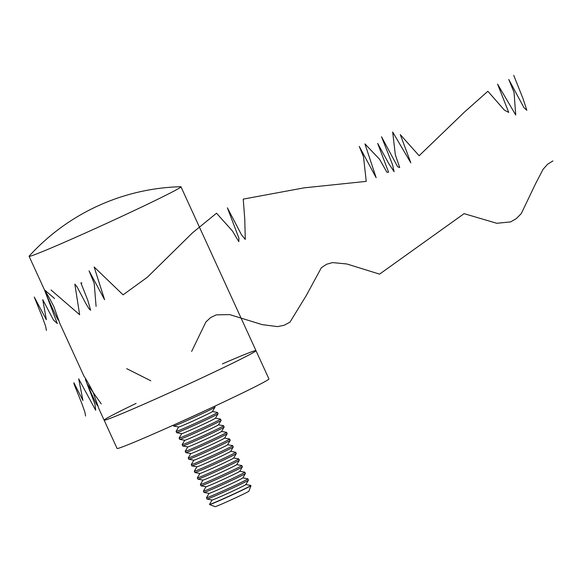 <?xml version="1.0" encoding="UTF-8"?>
<svg xmlns="http://www.w3.org/2000/svg" width="582" height="582" viewBox="0 0 582 582"><rect width="100%" height="100%" fill="white"/><g stroke="black" fill="none" stroke-linecap="round" stroke-linejoin="round"><path stroke-width="0.87" d="M178.368 388.732A83.51 2.335 -24.6 0 0 255.978 350.64A83.51 2.335 155.4 0 1 181.024 387.525A83.51 2.335 155.4 0 1 104.12 420.168A83.51 2.335 -24.6 0 0 178.368 388.732M103.349 224.87A83.51 2.335 -24.6 0 0 180.958 186.778A83.51 2.335 -24.6 0 0 180.733 186.713A212.568 212.568 0 0 0 29.202 256.087A83.51 2.335 -24.6 0 0 29.1 256.306A83.51 2.335 -24.6 0 0 103.349 224.87M29.1 256.306L44.778 290.542C46.96 293.655 50.016 299.068 53.951 306.772L59.851 323.476L83.946 376.096C86.129 379.217 89.192 384.622 93.127 392.326L99.027 409.037L104.12 420.168A83.51 2.335 155.4 0 1 136.115 403.406M222.389 363.91A83.51 2.335 155.4 0 1 255.978 350.64L268.935 378.933A83.51 2.335 155.4 0 1 193.973 415.81A83.51 2.335 155.4 0 1 117.077 448.453L104.12 420.168M98.052 405.807L97.47 405.589A14.426 0.502 -114.5 0 1 91.039 392.683A14.426 0.502 -114.5 0 1 85.496 379.369L85.663 378.926M58.884 320.253L58.302 320.035A14.426 0.502 -114.5 0 1 51.871 307.121A14.426 0.502 -114.5 0 1 46.32 293.808L46.487 293.364M182.719 420.939A22.778 0.633 -24.6 0 0 205.206 410.645M173.232 425.216L173.618 426.06A22.778 0.633 -24.6 0 0 173.647 426.082A22.778 0.633 -24.6 0 0 176.164 425.224A22.778 0.633 -24.6 0 0 199.19 415.039A22.778 0.633 -24.6 0 0 215.027 407.131A22.778 0.633 -24.6 0 0 215.034 407.102L214.642 406.251M173.647 426.082L178.696 427.006A18.566 0.517 -24.6 0 0 180.747 426.308A18.566 0.517 -24.6 0 0 199.517 418A18.566 0.517 -24.6 0 0 212.43 411.561L215.027 407.131M178.659 426.999L176.077 431.393A22.778 0.633 -24.6 0 0 176.07 431.422A22.778 0.633 -24.6 0 0 178.623 430.585A22.778 0.633 -24.6 0 0 202.049 420.211A22.778 0.633 -24.6 0 0 217.486 412.463A22.778 0.633 -24.6 0 0 217.457 412.442L212.445 411.525M218.068 413.773L215.464 418.196A18.566 0.517 -24.6 0 1 202.558 424.642A18.566 0.517 -24.6 0 1 183.788 432.943A18.566 0.517 -24.6 0 1 181.737 433.641L176.681 432.717A22.778 0.633 -24.6 0 0 176.681 432.717A22.778 0.633 -24.6 0 0 179.205 431.866A22.778 0.633 -24.6 0 0 202.23 421.674A22.778 0.633 -24.6 0 0 218.068 413.773A22.778 0.633 -24.6 0 0 218.075 413.737L217.486 412.463M181.7 433.634L179.118 438.028A22.778 0.633 -24.6 0 0 179.111 438.057A22.778 0.633 -24.6 0 0 181.657 437.22A22.778 0.633 -24.6 0 0 205.082 426.846A22.778 0.633 -24.6 0 0 220.527 419.098A22.778 0.633 -24.6 0 0 220.498 419.084L215.486 418.167M179.111 438.057L179.692 439.337A22.778 0.633 -24.6 0 0 179.722 439.352A22.778 0.633 -24.6 0 0 182.246 438.501A22.778 0.633 -24.6 0 0 205.271 428.308A22.778 0.633 -24.6 0 0 221.102 420.408A22.778 0.633 -24.6 0 0 221.109 420.379L220.527 419.098M179.722 439.352L184.77 440.276A18.566 0.517 -24.6 0 0 186.829 439.585A18.566 0.517 -24.6 0 0 205.599 431.277A18.566 0.517 -24.6 0 0 218.505 424.831L221.102 420.408M184.734 440.268L182.151 444.663A22.778 0.633 -24.6 0 0 182.151 444.699A22.778 0.633 -24.6 0 0 184.698 443.855A22.778 0.633 -24.6 0 0 208.123 433.481A22.778 0.633 -24.6 0 0 223.561 425.733A22.778 0.633 -24.6 0 0 223.539 425.718L218.526 424.802M182.151 444.699L182.733 445.972A22.778 0.633 -24.6 0 0 182.763 445.994A22.778 0.633 -24.6 0 0 185.28 445.135A22.778 0.633 -24.6 0 0 208.305 434.95A22.778 0.633 -24.6 0 0 224.143 427.043A22.778 0.633 -24.6 0 0 224.15 427.013L223.561 425.733M182.763 445.994L187.811 446.918A18.566 0.517 -24.6 0 0 189.863 446.219A18.566 0.517 -24.6 0 0 208.632 437.911A18.566 0.517 -24.6 0 0 221.546 431.473L224.143 427.043M187.775 446.911L185.192 451.305A22.778 0.633 -24.6 0 0 185.185 451.334A22.778 0.633 -24.6 0 0 187.739 450.497A22.778 0.633 -24.6 0 0 211.164 440.123A22.778 0.633 -24.6 0 0 226.602 432.375A22.778 0.633 -24.6 0 0 226.573 432.353L221.56 431.437M185.185 451.334L185.774 452.614A22.778 0.633 -24.6 0 0 185.804 452.629A22.778 0.633 -24.6 0 0 188.321 451.77A22.778 0.633 -24.6 0 0 211.346 441.585A22.778 0.633 -24.6 0 0 227.184 433.685A22.778 0.633 -24.6 0 0 227.191 433.648L226.602 432.375M185.804 452.629L190.852 453.553A18.566 0.517 -24.6 0 0 192.904 452.854A18.566 0.517 -24.6 0 0 211.673 444.553A18.566 0.517 -24.6 0 0 224.579 438.108L227.184 433.685M190.816 453.545L188.233 457.939A22.778 0.633 -24.6 0 0 188.226 457.969A22.778 0.633 -24.6 0 0 190.772 457.132A22.778 0.633 -24.6 0 0 214.198 446.758A22.778 0.633 -24.6 0 0 229.643 439.01A22.778 0.633 -24.6 0 0 229.614 438.995L224.601 438.079M188.226 457.969L188.815 459.249A22.778 0.633 -24.6 0 0 188.837 459.263A22.778 0.633 -24.6 0 0 191.362 458.412A22.778 0.633 -24.6 0 0 214.387 448.22A22.778 0.633 -24.6 0 0 230.225 440.319A22.778 0.633 -24.6 0 0 230.225 440.29L229.643 439.01M188.837 459.263L193.886 460.187A18.566 0.517 -24.6 0 0 195.945 459.489A18.566 0.517 -24.6 0 0 214.714 451.188A18.566 0.517 -24.6 0 0 227.62 444.743L230.225 440.319M193.85 460.18L191.274 464.574A22.778 0.633 -24.6 0 0 191.267 464.611A22.778 0.633 -24.6 0 0 193.813 463.767A22.778 0.633 -24.6 0 0 217.239 453.393A22.778 0.633 -24.6 0 0 232.684 445.645A22.778 0.633 -24.6 0 0 232.655 445.63L227.642 444.713M191.267 464.611L191.849 465.884A22.778 0.633 -24.6 0 0 191.878 465.898A22.778 0.633 -24.6 0 0 194.395 465.047A22.778 0.633 -24.6 0 0 217.421 454.862A22.778 0.633 -24.6 0 0 233.258 446.954A22.778 0.633 -24.6 0 0 233.266 446.925L232.684 445.645M191.878 465.898L196.927 466.822A18.566 0.517 -24.6 0 0 198.979 466.131A18.566 0.517 -24.6 0 0 217.748 457.823A18.566 0.517 -24.6 0 0 230.661 451.377L233.258 446.954M196.891 466.822L194.308 471.216A22.778 0.633 -24.6 0 0 194.301 471.245A22.778 0.633 -24.6 0 0 196.854 470.409A22.778 0.633 -24.6 0 0 220.28 460.027A22.778 0.633 -24.6 0 0 235.717 452.279A22.778 0.633 -24.6 0 0 235.695 452.265L230.676 451.348M194.301 471.245L194.89 472.526A22.778 0.633 -24.6 0 0 194.919 472.54A22.778 0.633 -24.6 0 0 197.436 471.682A22.778 0.633 -24.6 0 0 220.462 461.497A22.778 0.633 -24.6 0 0 236.299 453.589A22.778 0.633 -24.6 0 0 236.307 453.56L235.717 452.279M194.919 472.54L199.968 473.464A18.566 0.517 -24.6 0 0 202.019 472.766A18.566 0.517 -24.6 0 0 220.789 464.458A18.566 0.517 -24.6 0 0 233.702 458.019L236.299 453.589M199.932 473.457L197.349 477.851A22.778 0.633 -24.6 0 0 197.342 477.88A22.778 0.633 -24.6 0 0 199.888 477.044A22.778 0.633 -24.6 0 0 223.313 466.669A22.778 0.633 -24.6 0 0 238.758 458.922A22.778 0.633 -24.6 0 0 238.729 458.907L233.717 457.99M197.342 477.88L197.931 479.161A22.778 0.633 -24.6 0 0 197.953 479.175A22.778 0.633 -24.6 0 0 200.477 478.324A22.778 0.633 -24.6 0 0 223.503 468.132A22.778 0.633 -24.6 0 0 239.34 460.231A22.778 0.633 -24.6 0 0 239.34 460.202L238.758 458.922M197.953 479.175L203.002 480.099A18.566 0.517 -24.6 0 0 205.06 479.401A18.566 0.517 -24.6 0 0 223.83 471.1A18.566 0.517 -24.6 0 0 236.736 464.654L239.34 460.231M202.965 480.092L200.39 484.486A22.778 0.633 -24.6 0 0 200.383 484.515A22.778 0.633 -24.6 0 0 202.929 483.678A22.778 0.633 -24.6 0 0 226.354 473.304A22.778 0.633 -24.6 0 0 241.799 465.556A22.778 0.633 -24.6 0 0 241.77 465.542L236.758 464.625M200.383 484.515L200.965 485.795A22.778 0.633 -24.6 0 0 200.994 485.81A22.778 0.633 -24.6 0 0 203.518 484.959A22.778 0.633 -24.6 0 0 226.543 474.774A22.778 0.633 -24.6 0 0 242.374 466.866A22.778 0.633 -24.6 0 0 242.381 466.837L241.799 465.556M200.994 485.81L206.043 486.734A18.566 0.517 -24.6 0 0 208.094 486.043A18.566 0.517 -24.6 0 0 226.871 477.735A18.566 0.517 -24.6 0 0 239.777 471.289L244.811 472.177A22.778 0.633 -24.6 0 1 244.833 472.191A22.778 0.633 -24.6 0 1 229.395 479.939A22.778 0.633 -24.6 0 1 205.97 490.32A22.778 0.633 -24.6 0 1 203.416 491.157A22.778 0.633 -24.6 0 1 203.424 491.128L206.006 486.727M203.416 491.157L204.006 492.437A22.778 0.633 -24.6 0 0 204.035 492.452A22.778 0.633 -24.6 0 0 206.552 491.594A22.778 0.633 -24.6 0 0 229.577 481.409A22.778 0.633 -24.6 0 0 245.415 473.501A22.778 0.633 -24.6 0 0 245.422 473.472L244.833 472.191M204.035 492.452L209.083 493.376A18.566 0.517 -24.6 0 0 211.135 492.678A18.566 0.517 -24.6 0 0 229.905 484.37A18.566 0.517 -24.6 0 0 242.818 477.931L245.415 473.501M209.047 493.369L206.465 497.763A22.778 0.633 -24.6 0 0 206.457 497.792A22.778 0.633 -24.6 0 0 209.003 496.955A22.778 0.633 -24.6 0 0 232.429 486.581A22.778 0.633 -24.6 0 0 247.874 478.833A22.778 0.633 -24.6 0 0 247.845 478.819L242.832 477.895M206.457 497.792L207.047 499.072A22.778 0.633 -24.6 0 0 207.068 499.087A22.778 0.633 -24.6 0 0 209.593 498.236A22.778 0.633 -24.6 0 0 232.618 488.043A22.778 0.633 -24.6 0 0 248.456 480.143A22.778 0.633 -24.6 0 0 248.456 480.106L247.874 478.833M207.068 499.087L212.117 500.011A18.566 0.517 -24.6 0 0 214.176 499.312A18.566 0.517 -24.6 0 0 232.946 491.012A18.566 0.517 -24.6 0 0 245.851 484.566L250.886 485.453A22.778 0.633 -24.6 0 1 250.915 485.468A22.778 0.633 -24.6 0 1 240.162 491.012A22.778 0.633 -24.6 0 1 212.044 503.59A22.778 0.633 -24.6 0 1 209.498 504.427A22.778 0.633 -24.6 0 1 209.505 504.398L212.081 500.003M250.973 485.621A22.778 0.633 -24.6 0 1 240.221 491.143A22.778 0.633 -24.6 0 1 209.571 504.572A22.778 0.633 -24.6 0 0 209.571 504.572L215.151 506.646A18.566 0.517 -24.6 0 0 240.133 495.697A18.566 0.517 -24.6 0 0 248.9 491.193L250.973 485.621A22.778 0.633 -24.6 0 0 250.973 485.599L250.915 485.468M85.59 416.021L84.921 412.231L81.836 403.493L74.052 384.12L73.87 382.716L82.942 400.481L78.701 378.846L95.674 410.281L94.939 404.068L87.045 383.822L101.239 403.879M126.716 368.668L150.796 380.774M191.638 351.441L205.89 321.984L210.655 317.539L216.213 314.862L229.723 314.615L262.242 324.647L277.512 326.604L284.14 325.273L289.967 322.159L306.365 295.38L321.329 267.764L326.524 264.286L332.533 262.584L346.828 263.981L379.566 274.137L464.094 213.652L496.737 223.277L510.581 221.924L516.321 218.621L521.261 213.609L535.775 183.294L543.115 169.238L547.626 164.219L552.9 160.916M46.422 330.467L45.622 326.247L42.166 316.63L34.258 297.053L46.364 319.714L42.755 299.672L53.449 319.954L57.327 323.563L44.436 289.785L54.526 298.501M51.027 289.982L79.639 314.709L74.838 284.096L77.064 286.882L85.772 303.433L89.09 308.875L90.632 310.242L87.78 300.283L80.883 282.852L81.916 283.034M96.088 306.408L94.197 283.369L89.075 270.87L104.585 299.686L94.139 266.993L123.086 294.848L147.377 277.214L192.46 232.851L216.519 213.208L232.414 230.93L238.816 241.661L238.918 238.198L227.373 207.803L241.545 234.881L245.277 239.42L244.767 219.043L243.232 199.117L304.117 187.848L366.253 181.373L363.495 156.784L359.247 146.366L376.132 177.677L364.943 143.9L379.617 159.33L386.906 172.25L388.58 172.199L377.667 143.39L389.009 163.993L394.109 171.661L392.494 164.539L381.508 136.763L397.666 166.779L399.71 167.551L395.316 154.739L392.675 132.019L410.827 162.858L400.3 134.631L419.135 155.721L464.414 112.115L487.869 91.265L504.47 110.18L508.726 112.421L497.595 84.172L515.739 115.01L514.037 92.327L508.777 79.487L523.989 107.735L526.826 110.267L523.036 98.656L513.731 75.354M255.978 350.64L180.958 186.778M176.659 432.702L176.07 431.422M239.777 471.289L242.374 466.866M245.851 484.566L248.456 480.143"/></g></svg>
